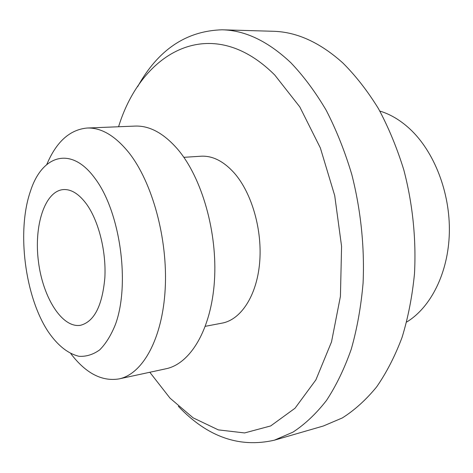 <?xml version="1.0" encoding="UTF-8"?>
<svg xmlns="http://www.w3.org/2000/svg" width="473" height="473" viewBox="0 0 473 473"><rect width="100%" height="100%" fill="white"/><g stroke="black" fill="none" stroke-linecap="round" stroke-linejoin="round"><path stroke-width="0.71" d="M70.838 353.686C85.784 373.274 101.855 381.681 119.048 378.903C142.627 374.125 162.505 338.834 165.195 288.873C167.95 238.989 152.288 182.016 128.686 152.424C114.998 135.633 101.145 127.503 87.127 128.029C69.785 129.649 56.328 141.811 46.768 164.515M94.919 178.315C71.027 145.4 41.831 155.156 30.432 191.269C16.549 231.102 24.903 296.79 48.323 331.875C57.718 345.509 67.946 353.65 78.997 356.293C86.222 356.731 93.116 354.602 99.667 349.902C105.857 343.717 111.137 335.174 115.501 324.277C130.353 283.646 120.095 211.313 94.919 178.315M379.825 111.054C390.343 114.235 400.329 120.172 409.778 128.863C434.149 151.413 450.255 192.552 449.35 232.586C448.422 272.643 430.897 307.397 406.668 322.042M86.618 204.224C79.032 193.93 71.252 189.052 63.276 189.578C44.722 191.139 33.743 225.869 38.455 261.687C42.86 297.547 62.194 328.428 80.54 325.288C94.186 321.652 102.286 305.865 104.84 277.923C106.36 251.559 98.709 221.062 86.618 204.224M178.333 406.295C207.298 436.869 239.308 448.168 274.37 440.192L323.325 426.007L342.31 417.949C354.584 410.18 366.019 399.839 376.614 386.932C386.553 372.606 395.05 356.068 402.085 337.332C408.14 317.513 412.273 296.317 414.484 273.749C416.341 239.303 412.675 203.597 403.782 169.813C396.965 147.789 388.51 127.379 378.418 108.577C367.562 90.976 355.708 75.769 342.848 62.962C319.919 42.399 296.666 31.833 273.092 31.271L222.15 29.799C186.208 30.857 158.047 49.813 137.661 86.665M274.37 440.192L292.947 432.151C304.955 424.287 316.13 413.721 326.482 400.454C336.179 385.696 344.445 368.597 351.268 349.163C357.115 328.575 361.053 306.516 363.087 282.978C364.683 247.048 360.798 209.722 351.758 174.383C344.858 151.354 336.356 130.01 326.252 110.357C315.402 91.963 303.601 76.088 290.842 62.726C268.114 41.305 245.215 30.325 222.15 29.799M149.811 372.263L170.038 398.171L193.12 417.842L218.307 429.874L244.594 432.937L270.686 425.937L295.028 408.229L315.887 379.878L331.52 341.896L340.424 296.37L341.577 246.362L334.713 195.597L320.363 147.948L299.799 106.904L274.795 75.065C211.319 11.648 141.699 51.362 118.569 126.752M205.359 326.311L222.209 323.1C240.881 319.677 256.656 295.885 259.606 263.136C262.592 230.434 251.926 193.144 234.342 173.1C223.64 161.198 212.519 155.576 200.978 156.22L183.861 157.332M119.048 378.903L165.993 368.769C190.453 363.778 211.242 329.35 214.429 281.074C217.681 232.87 202.042 178.031 177.919 149.527C163.924 133.356 149.657 125.54 135.112 126.084L87.127 128.029"/></g></svg>
